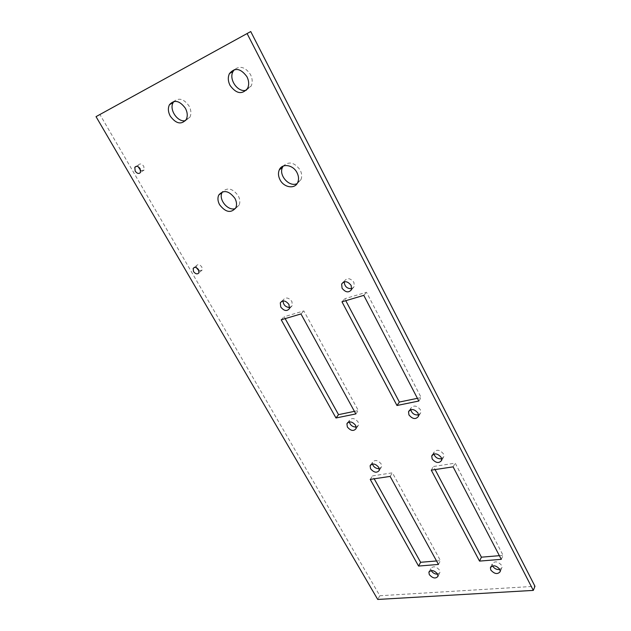 <?xml version="1.0" encoding="UTF-8"?>
<svg xmlns="http://www.w3.org/2000/svg" width="631" height="631" viewBox="0 0 631 631"><rect width="100%" height="100%" fill="white"/><g stroke="black" fill="none" stroke-linecap="round" stroke-linejoin="round"><path stroke-width="0.47" stroke-dasharray="3.15 2.37" d="M140.808 170.685L144.144 170.047L143.797 166.324C141.825 163.737 140.05 163.287 138.473 164.975L138.157 166.71M199.057 270.88L202.18 270.052L201.833 266.968C199.79 264.397 197.984 263.979 196.422 265.706L196.288 267.631M235.418 208.514L239.062 205.241C240.308 202.393 240.032 199.23 238.242 195.768C232.744 188.417 227.499 187.099 222.498 191.8M297.114 183.597L300.908 179.78C302.146 176.79 301.91 173.564 300.214 170.11C294.567 162.341 288.911 160.992 283.24 166.056M185.514 120.608L189.86 117.279C191.461 113.966 191.209 110.236 189.103 106.087C184.055 98.949 178.999 97.395 173.951 101.425M246.374 90.162L251.091 86.163C252.731 82.629 252.542 78.765 250.507 74.568C245.435 67.083 240.048 65.435 234.361 69.615M355.837 413.92L358.345 410.544L303.834 310.909L284.131 316.77L285.165 318.623M300.971 313.946L303.834 310.909M281.221 319.791L284.131 316.77M354.433 411.357L358.345 410.544M289.692 307.534L292.342 305.601L291.901 301.492C288.635 297.469 285.748 296.933 283.24 299.875L282.98 300.932M356.215 427.037L358.566 425.191L358.124 421.973C354.764 418.045 351.869 417.509 349.432 420.364L349.29 421.918M418.826 401.024L421.153 397.546L366.493 292.256L344.739 298.731L345.772 300.687M363.787 295.355L366.493 292.256M341.97 301.815L344.739 298.731M417.414 398.319L421.153 397.546M351.782 288.722L354.314 286.498L353.912 282.365C350.379 278.011 347.224 277.553 344.447 280.992L344.218 281.805M418.59 414.882L420.759 412.824L420.356 409.653C416.72 405.417 413.557 404.952 410.876 408.241L410.726 409.677M438.45 564.445L440.454 560.628L392.419 472.824L372.582 475.877L374.215 478.811M390.124 476.397L392.419 472.824M370.239 479.41L372.582 475.877M436.534 560.959L440.454 560.628M379.318 468.667L381.613 466.869L381.179 463.927C377.795 460.031 374.901 459.486 372.487 462.294L372.432 464.014M437.693 574.186L439.973 572.506L439.578 570.156C436.147 566.378 433.26 565.794 430.918 568.421L431.194 570.55M501.282 559.334L503.096 555.359L455.219 463.146L433.458 466.498L435.082 469.574M453.105 466.845L455.219 463.146M431.281 470.15L433.458 466.498M499.373 555.674L503.096 555.359M499.918 569.509L502.008 567.648L501.645 565.368C497.946 561.322 494.814 560.785 492.251 563.767L492.519 565.865M441.7 458.713L443.814 456.71L443.412 453.823C439.752 449.643 436.597 449.154 433.947 452.372L433.883 454.005M250.736 31.55L99.927 114.503L379.838 595.751L534.97 586.294M379.838 595.751L377.732 599.45M99.927 114.503L96.03 116.64M138.473 164.975L136.414 166.292M144.144 170.047L140.5 172.429M196.422 265.706L194.356 267.441M202.18 270.052L198.939 272.805M239.062 205.241L235.773 207.875M300.908 179.78L297.761 182.422M189.86 117.279L186.216 119.543M251.091 86.163L247.573 88.395M289.432 308.614L292.342 305.601M281.915 301.208L283.24 299.875M356.081 428.599L358.566 425.191M347.847 422.494L349.432 420.364M351.562 289.566L354.314 286.498M343.422 282.096L344.447 280.992M418.456 416.342L420.759 412.824M409.456 410.355L410.876 408.241M379.278 470.41L381.613 466.869M370.862 464.7L372.487 462.294M437.985 576.34L439.973 572.506M429.301 571.465L430.918 568.421M500.209 571.631L502.008 567.648M490.76 566.961L492.251 563.767M441.653 460.37L443.814 456.71M432.472 454.817L433.947 452.372"/><path stroke-width="0.95" d="M138.157 166.71L140.808 170.685M140.145 168.698L140.5 172.429C138.923 174.124 137.14 173.675 135.16 171.08L134.805 167.333C136.383 165.645 138.165 166.095 140.145 168.698M196.288 267.631L199.057 270.88M198.584 269.713L198.939 272.805C197.377 274.548 195.563 274.13 193.512 271.551L193.157 268.443C194.719 266.716 196.525 267.134 198.584 269.713M222.498 191.8L222.104 192.494C218.145 199.491 228.177 211.519 235.418 208.514M234.929 198.363C236.735 201.849 237.011 205.02 235.773 207.875C230.962 213.459 225.567 212.402 219.58 204.704C217.727 201.186 217.443 197.968 218.736 195.058C223.548 189.545 228.95 190.641 234.929 198.363M283.24 166.056L282.522 167.302C278.318 175.244 289.361 187.549 297.114 183.597M297.043 172.713C298.755 176.183 298.999 179.425 297.761 182.422C295 189.418 283.871 187.683 280.006 179.748C278.239 176.23 277.995 172.933 279.288 169.873C282.049 162.995 293.202 164.715 297.043 172.713M173.951 101.425L173.194 102.522C168.761 109.534 177.847 122.793 185.514 120.608M185.419 108.319C187.549 112.484 187.809 116.222 186.216 119.543C181.349 124.985 176.033 123.842 170.244 116.104C168.067 111.9 167.807 108.098 169.463 104.714C174.33 99.351 179.654 100.558 185.419 108.319M234.361 69.615L233.076 71.429C228.327 79.396 238.108 93.096 246.374 90.162M246.958 76.745C249.008 80.965 249.213 84.846 247.573 88.395C242.123 94.831 236.286 93.838 230.055 85.422C227.949 81.147 227.744 77.203 229.455 73.575C234.913 67.241 240.75 68.298 246.958 76.745M300.971 313.946L355.837 413.92L335.984 417.99L281.221 319.791L300.971 313.946M285.165 318.623L338.539 414.646L354.433 411.357M335.984 417.99L338.539 414.646M282.98 300.932C283.39 304.994 285.63 307.194 289.692 307.534M288.974 304.489L289.432 308.614C286.931 311.572 284.037 311.036 280.756 307.005L280.29 302.848C282.798 299.899 285.693 300.451 288.974 304.489M349.29 421.918C350.347 425.326 352.65 427.029 356.215 427.037M355.639 425.381L356.081 428.599C353.644 431.47 350.741 430.934 347.365 426.998L346.916 423.748C349.353 420.885 352.264 421.429 355.639 425.381M363.787 295.355L418.826 401.024L396.978 405.496L341.97 301.815L363.787 295.355M345.772 300.687L399.376 402.05L417.414 398.319M396.978 405.496L399.376 402.05M344.218 281.805C344.573 286.498 347.089 288.801 351.782 288.722M351.144 285.417L351.562 289.566C348.777 293.021 345.614 292.571 342.057 288.209L341.647 284.021C344.423 280.582 347.594 281.047 351.144 285.417M410.726 409.677C411.917 413.557 414.535 415.301 418.59 414.882M418.045 413.163L418.456 416.342C415.766 419.647 412.595 419.181 408.943 414.938L408.533 411.727C411.215 408.431 414.386 408.912 418.045 413.163M390.124 476.397L438.45 564.445L418.566 566.062L370.239 479.41L390.124 476.397M374.215 478.811L420.625 562.292L436.534 560.959M418.566 566.062L420.625 562.292M372.432 464.014C373.662 467.161 375.958 468.707 379.318 468.667M378.845 467.453L379.278 470.41C376.865 473.218 373.954 472.674 370.555 468.778L370.121 465.796C372.535 462.996 375.437 463.548 378.845 467.453M431.194 570.55C432.7 573.011 434.869 574.226 437.693 574.186M437.583 573.981L437.985 576.34C435.635 578.966 432.74 578.39 429.301 574.604L428.899 572.222C431.249 569.604 434.144 570.187 437.583 573.981M453.105 466.845L501.282 559.334L479.528 561.101L431.281 470.15L453.105 466.845M435.082 469.574L481.414 557.181L499.373 555.674M479.528 561.101L481.414 557.181M492.519 565.865C494.262 568.641 496.731 569.856 499.918 569.509M499.839 569.351L500.209 571.631C497.638 574.612 494.491 574.076 490.784 570.022L490.413 567.719C492.985 564.745 496.124 565.289 499.839 569.351M433.883 454.005C435.287 457.585 437.89 459.155 441.7 458.713M441.25 457.475L441.653 460.37C438.995 463.604 435.832 463.122 432.156 458.934L431.754 456C434.404 452.79 437.575 453.279 441.25 457.475M247.092 33.553L250.736 31.55L534.97 586.294L533.305 590.395L247.092 33.553L96.03 116.64L377.732 599.45L533.305 590.395M136.414 166.292L134.805 167.333M194.356 267.441L193.157 268.443M222.104 192.494L218.736 195.058M282.522 167.302L279.288 169.873M173.194 102.522L169.463 104.714M233.076 71.429L229.455 73.575M280.29 302.848L281.915 301.208M346.916 423.748L347.847 422.494M341.647 284.021L343.422 282.096M408.533 411.727L409.456 410.355M370.121 465.796L370.862 464.7M428.899 572.222L429.301 571.465M490.413 567.719L490.76 566.961M431.754 456L432.472 454.817"/></g></svg>
